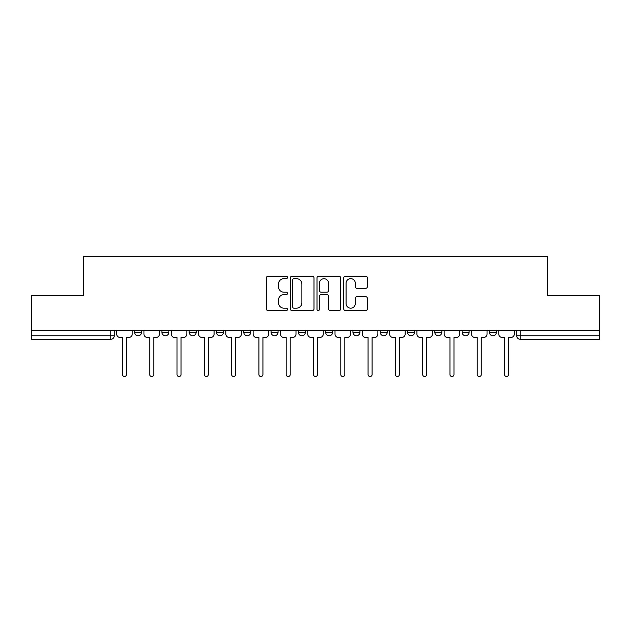<?xml version="1.0" encoding="UTF-8"?>
<svg xmlns="http://www.w3.org/2000/svg" width="631" height="631" viewBox="0 0 631 631"><rect width="100%" height="100%" fill="white"/><g stroke="black" fill="none" stroke-linecap="round" stroke-linejoin="round"><path stroke-width="0.95" d="M287.507 277.443A1.199 1.199 0 0 0 286.308 276.236L268.057 276.236A1.719 1.719 0 0 0 266.345 277.955L266.345 308.867A1.719 1.719 0 0 0 268.057 310.586L286.308 310.586A1.199 1.199 0 0 0 287.507 309.379A1.199 1.199 0 0 0 286.308 308.18L283.942 308.18A5.498 5.498 0 0 1 278.452 302.683L278.452 300.111A5.498 5.498 0 0 1 283.942 294.614L286.308 294.614A1.199 1.199 0 0 0 287.507 293.415A1.199 1.199 0 0 0 286.308 292.208L283.942 292.208A5.498 5.498 0 0 1 278.452 286.719L278.452 284.139A5.498 5.498 0 0 1 283.942 278.642L286.308 278.642A1.199 1.199 0 0 0 287.507 277.443M434.822 330.328L434.822 332.253L441.818 332.253A3.502 3.502 0 0 1 438.316 335.747A3.502 3.502 0 0 1 434.822 332.253L434.822 330.328M352.942 330.328L352.942 332.253L359.938 332.253A3.502 3.502 0 0 1 356.436 335.747A3.502 3.502 0 0 1 352.942 332.253L352.942 330.328M298.353 330.328L298.353 332.253L305.349 332.253A3.502 3.502 0 0 1 301.855 335.747A3.502 3.502 0 0 1 298.353 332.253L298.353 330.328M271.062 330.328L271.062 332.253L278.058 332.253A3.502 3.502 0 0 1 274.564 335.747A3.502 3.502 0 0 1 271.062 332.253L271.062 330.328M216.472 330.328L216.472 332.253L223.477 332.253A3.502 3.502 0 0 1 219.974 335.747A3.502 3.502 0 0 1 216.472 332.253L216.472 330.328M365.688 288.343A1.719 1.719 0 0 0 367.408 286.632L367.408 277.955A1.719 1.719 0 0 0 365.688 276.236L345.425 276.236A1.719 1.719 0 0 0 343.706 277.955L343.706 308.867A1.719 1.719 0 0 0 345.425 310.586L365.688 310.586A1.719 1.719 0 0 0 367.408 308.867L367.408 298.392A1.719 1.719 0 0 0 365.688 296.673L357.012 296.673A1.719 1.719 0 0 0 355.3 298.392L355.3 303.59A4.591 4.591 0 0 1 350.702 308.18A4.591 4.591 0 0 1 346.111 303.59L346.111 283.24A4.591 4.591 0 0 1 350.702 278.642A4.591 4.591 0 0 1 355.3 283.24L355.3 286.632A1.719 1.719 0 0 0 357.012 288.343L365.688 288.343M31.55 330.328L31.55 295.513L83.686 295.513L83.686 256.494L547.314 256.494L547.314 295.513L599.45 295.513L599.45 330.328L31.55 330.328L31.55 335.747L114.306 335.747L114.306 330.328L114.306 335.747A3.502 3.502 0 0 1 110.804 339.249L31.55 339.249L31.55 335.747M313.993 277.955A1.719 1.719 0 0 0 312.282 276.236L292.019 276.236A1.719 1.719 0 0 0 290.299 277.955L290.299 308.867A1.719 1.719 0 0 0 292.019 310.586L312.282 310.586A1.719 1.719 0 0 0 313.993 308.867L313.993 277.955M318.718 276.236L338.981 276.236A1.719 1.719 0 0 1 340.701 277.955L340.701 308.867A1.719 1.719 0 0 1 338.981 310.586L330.313 310.586A1.719 1.719 0 0 1 328.593 308.867L328.593 296.333A1.719 1.719 0 0 0 326.874 294.614L321.124 294.614A1.719 1.719 0 0 0 319.404 296.333L319.404 309.379A1.199 1.199 0 0 1 318.205 310.586A1.199 1.199 0 0 1 317.007 309.379L317.007 277.955A1.719 1.719 0 0 1 318.718 276.236M516.694 330.328L516.694 335.747L599.45 335.747L599.45 339.249L520.196 339.249A3.502 3.502 0 0 1 516.694 335.747M599.45 330.328L599.45 335.747M496.4 330.328L496.4 332.253A3.502 3.502 0 0 1 492.906 335.747A3.502 3.502 0 0 1 489.404 332.253A3.502 3.502 0 0 0 492.906 335.747M489.404 330.328L489.404 332.253L496.4 332.253M469.109 330.328L469.109 332.253A3.502 3.502 0 0 1 465.607 335.747A3.502 3.502 0 0 1 462.113 332.253A3.502 3.502 0 0 0 465.607 335.747M462.113 330.328L462.113 332.253L469.109 332.253M441.818 330.328L441.818 332.253A3.502 3.502 0 0 1 438.316 335.747M414.528 330.328L414.528 332.253A3.502 3.502 0 0 1 411.026 335.747A3.502 3.502 0 0 1 407.523 332.253L414.528 332.253M407.523 330.328L407.523 332.253M387.229 330.328L387.229 332.253A3.502 3.502 0 0 1 383.735 335.747A3.502 3.502 0 0 1 380.233 332.253L387.229 332.253L387.229 330.328M380.233 330.328L380.233 332.253M359.938 330.328L359.938 332.253M332.647 330.328L332.647 332.253A3.502 3.502 0 0 1 329.145 335.747A3.502 3.502 0 0 1 325.651 332.253L332.647 332.253L332.647 330.328M325.651 330.328L325.651 332.253M305.349 330.328L305.349 332.253L305.349 330.328M278.058 332.253L278.058 330.328L278.058 332.253A3.502 3.502 0 0 1 274.564 335.747M250.767 330.328L250.767 332.253A3.502 3.502 0 0 1 247.265 335.747A3.502 3.502 0 0 1 243.771 332.253A3.502 3.502 0 0 0 247.265 335.747A3.502 3.502 0 0 0 250.767 332.253L250.767 330.328M243.771 330.328L243.771 332.253L250.767 332.253M223.477 330.328L223.477 332.253M196.178 330.328L196.178 332.253A3.502 3.502 0 0 1 192.684 335.747A3.502 3.502 0 0 1 189.182 332.253A3.502 3.502 0 0 0 192.684 335.747A3.502 3.502 0 0 0 196.178 332.253L189.182 332.253L189.182 330.328M161.891 330.328L161.891 332.253L168.887 332.253L168.887 330.328L168.887 332.253A3.502 3.502 0 0 1 165.393 335.747A3.502 3.502 0 0 1 161.891 332.253A3.502 3.502 0 0 0 165.393 335.747M141.596 330.328L141.596 332.253A3.502 3.502 0 0 1 138.094 335.747A3.502 3.502 0 0 1 134.6 332.253L141.596 332.253L141.596 330.328M134.6 330.328L134.6 332.253M293.904 278.642A1.199 1.199 0 0 0 292.705 279.849L292.705 306.981A1.199 1.199 0 0 0 293.904 308.18L296.396 308.18A5.498 5.498 0 0 0 301.894 302.683L301.894 284.139A5.498 5.498 0 0 0 296.396 278.642L293.904 278.642M328.593 283.327A4.591 4.591 0 0 0 324.003 278.728A4.591 4.591 0 0 0 319.404 283.327L319.404 290.497A1.719 1.719 0 0 0 321.124 292.208L326.874 292.208A1.719 1.719 0 0 0 328.593 290.497L328.593 283.327M116.664 334.004L116.664 330.328L116.664 334.004A3.502 3.502 48.4 0 0 120.166 337.498L122.438 337.498L122.438 374.506A2.011 2.011 48.4 0 0 124.449 376.518A2.011 2.011 48.4 0 0 126.46 374.506L126.46 337.498L128.74 337.498A3.502 3.502 48.4 0 0 132.234 334.004L132.234 330.328M120.166 337.498L122.438 337.498L122.438 374.506M126.46 374.506L126.46 337.498L128.74 337.498M143.955 334.004L143.955 330.328L143.955 334.004A3.502 3.502 48.4 0 0 147.457 337.498L149.728 337.498L149.728 374.506A2.011 2.011 48.4 0 0 151.74 376.518A2.011 2.011 48.4 0 0 153.759 374.506L153.759 337.498L156.031 337.498A3.502 3.502 48.4 0 0 159.533 334.004L159.533 330.328M171.253 334.004L171.253 330.328L171.253 334.004A3.502 3.502 48.4 0 0 174.748 337.498L177.027 337.498L177.027 374.506A2.011 2.011 48.4 0 0 179.038 376.518A2.011 2.011 48.4 0 0 181.05 374.506L181.05 337.498L183.321 337.498A3.502 3.502 48.4 0 0 186.823 334.004L186.823 330.328M147.457 337.498L149.728 337.498L149.728 374.506M153.759 374.506L153.759 337.498L156.031 337.498M174.748 337.498L177.027 337.498L177.027 374.506M181.05 374.506L181.05 337.498L183.321 337.498M198.544 334.004L198.544 330.328L198.544 334.004A3.502 3.502 48.4 0 0 202.046 337.498L204.318 337.498L204.318 374.506A2.011 2.011 48.4 0 0 206.329 376.518A2.011 2.011 48.4 0 0 208.34 374.506L208.34 337.498L210.612 337.498A3.502 3.502 48.4 0 0 214.114 334.004L214.114 330.328M225.835 334.004L225.835 330.328L225.835 334.004A3.502 3.502 48.4 0 0 229.337 337.498L231.609 337.498L231.609 374.506A2.011 2.011 48.4 0 0 233.62 376.518A2.011 2.011 48.4 0 0 235.631 374.506L235.631 337.498L237.911 337.498A3.502 3.502 48.4 0 0 241.405 334.004L241.405 330.328M253.126 334.004L253.126 330.328L253.126 334.004A3.502 3.502 48.4 0 0 256.628 337.498L258.899 337.498L258.899 374.506A2.011 2.011 48.4 0 0 260.911 376.518A2.011 2.011 48.4 0 0 262.93 374.506L262.93 337.498L265.201 337.498A3.502 3.502 48.4 0 0 268.703 334.004L268.703 330.328M202.046 337.498L204.318 337.498L204.318 374.506M208.34 374.506L208.34 337.498L210.612 337.498M229.337 337.498L231.609 337.498L231.609 374.506M235.631 374.506L235.631 337.498L237.911 337.498M256.628 337.498L258.899 337.498L258.899 374.506M262.93 374.506L262.93 337.498L265.201 337.498M280.424 334.004L280.424 330.328L280.424 334.004A3.502 3.502 48.4 0 0 283.918 337.498L286.198 337.498L286.198 374.506A2.011 2.011 48.4 0 0 288.209 376.518A2.011 2.011 48.4 0 0 290.221 374.506L290.221 337.498L292.492 337.498A3.502 3.502 48.4 0 0 295.994 334.004L295.994 330.328M283.918 337.498L286.198 337.498L286.198 374.506M290.221 374.506L290.221 337.498L292.492 337.498M307.715 334.004L307.715 330.328L307.715 334.004A3.502 3.502 48.4 0 0 311.217 337.498L313.489 337.498L313.489 374.506A2.011 2.011 48.4 0 0 315.5 376.518A2.011 2.011 48.4 0 0 317.511 374.506L317.511 337.498L319.783 337.498A3.502 3.502 48.4 0 0 323.285 334.004L323.285 330.328M311.217 337.498L313.489 337.498L313.489 374.506M317.511 374.506L317.511 337.498L319.783 337.498M335.006 334.004L335.006 330.328L335.006 334.004A3.502 3.502 48.4 0 0 338.508 337.498L340.779 337.498L340.779 374.506A2.011 2.011 48.4 0 0 342.791 376.518A2.011 2.011 48.4 0 0 344.802 374.506L344.802 337.498L347.082 337.498A3.502 3.502 48.4 0 0 350.576 334.004L350.576 330.328M338.508 337.498L340.779 337.498L340.779 374.506M344.802 374.506L344.802 337.498L347.082 337.498M362.297 334.004L362.297 330.328L362.297 334.004A3.502 3.502 48.4 0 0 365.799 337.498L368.07 337.498L368.07 374.506A2.011 2.011 48.4 0 0 370.089 376.518A2.011 2.011 48.4 0 0 372.101 374.506L372.101 337.498L374.372 337.498A3.502 3.502 48.4 0 0 377.874 334.004L377.874 330.328M365.799 337.498L368.07 337.498L368.07 374.506M372.101 374.506L372.101 337.498L374.372 337.498M389.595 334.004L389.595 330.328L389.595 334.004A3.502 3.502 48.4 0 0 393.089 337.498L395.369 337.498L395.369 374.506A2.011 2.011 48.4 0 0 397.38 376.518A2.011 2.011 48.4 0 0 399.391 374.506L399.391 337.498L401.663 337.498A3.502 3.502 48.4 0 0 405.165 334.004L405.165 330.328M393.089 337.498L395.369 337.498L395.369 374.506M399.391 374.506L399.391 337.498L401.663 337.498M416.886 334.004L416.886 330.328L416.886 334.004A3.502 3.502 48.4 0 0 420.388 337.498L422.66 337.498L422.66 374.506A2.011 2.011 48.4 0 0 424.671 376.518A2.011 2.011 48.4 0 0 426.682 374.506L426.682 337.498L428.954 337.498A3.502 3.502 48.4 0 0 432.456 334.004L432.456 330.328M420.388 337.498L422.66 337.498L422.66 374.506M426.682 374.506L426.682 337.498L428.954 337.498M444.177 334.004L444.177 330.328L444.177 334.004A3.502 3.502 48.4 0 0 447.679 337.498L449.95 337.498L449.95 374.506A2.011 2.011 48.4 0 0 451.962 376.518A2.011 2.011 48.4 0 0 453.973 374.506L453.973 337.498L456.252 337.498A3.502 3.502 48.4 0 0 459.747 334.004L459.747 330.328M447.679 337.498L449.95 337.498L449.95 374.506M453.973 374.506L453.973 337.498L456.252 337.498M471.467 334.004L471.467 330.328L471.467 334.004A3.502 3.502 48.4 0 0 474.969 337.498L477.241 337.498L477.241 374.506A2.011 2.011 48.4 0 0 479.26 376.518A2.011 2.011 48.4 0 0 481.272 374.506L481.272 337.498L483.543 337.498A3.502 3.502 48.4 0 0 487.045 334.004L487.045 330.328M474.969 337.498L477.241 337.498L477.241 374.506M481.272 374.506L481.272 337.498L483.543 337.498M498.766 334.004L498.766 330.328L498.766 334.004A3.502 3.502 48.4 0 0 502.26 337.498L504.54 337.498L504.54 374.506A2.011 2.011 48.4 0 0 506.551 376.518A2.011 2.011 48.4 0 0 508.562 374.506L508.562 337.498L510.834 337.498A3.502 3.502 48.4 0 0 514.336 334.004L514.336 330.328M502.26 337.498L504.54 337.498L504.54 374.506M508.562 374.506L508.562 337.498L510.834 337.498M110.804 330.328L110.804 339.249M520.196 330.328L520.196 339.249"/></g></svg>
